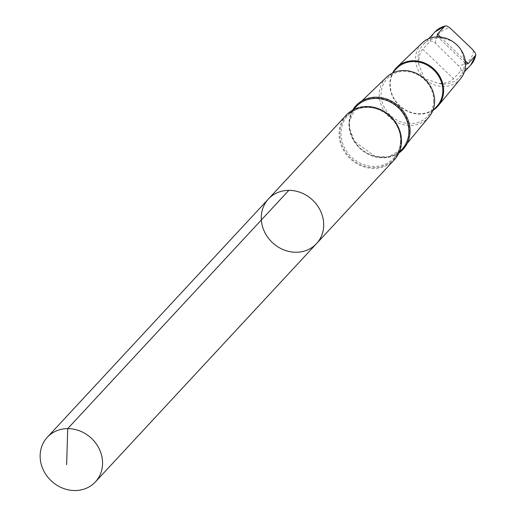 <?xml version="1.0" encoding="UTF-8"?>
<svg xmlns="http://www.w3.org/2000/svg" width="516" height="516" viewBox="0 0 516 516"><rect width="100%" height="100%" fill="white"/><g stroke="black" fill="none" stroke-linecap="round" stroke-linejoin="round"><path stroke-width="0.39" stroke-dasharray="2.58 1.94" d="M268.43 198.983A32.811 29.264 -137.1 0 0 272.571 242.752A32.811 29.264 -137.1 0 0 316.527 243.623M463.555 57.669A24.362 21.724 42.9 0 1 464.348 64.087A24.362 21.724 42.9 0 1 459.027 77.645A24.362 21.724 42.9 0 1 438.6 83.476L424.339 78.509L418.786 64.474A24.362 21.724 42.9 0 1 423.313 44.499A24.362 21.724 42.9 0 1 443.747 38.668C454.615 40.609 461.22 46.943 463.555 57.669L465.522 62.888M418.786 64.474C418.566 57.212 419.895 52.148 422.765 49.284L430.189 41.286L431.763 41.048L435.362 43.163L460.298 67.544L460.982 68.886L460.923 70.769L453.506 78.761C450.855 81.818 445.882 83.386 438.6 83.476M394.327 159.786A32.811 29.264 42.9 0 1 350.37 158.915A32.811 29.264 42.9 0 1 346.223 115.152M398.9 152.975A32.115 28.644 42.9 0 1 360.026 148.511A32.115 28.644 42.9 0 1 352.68 110.082M409.278 131.548A31.424 28.025 42.9 0 1 403.364 147.95A31.424 28.025 42.9 0 1 360.323 148.195A31.424 28.025 42.9 0 1 357.356 105.251A31.424 28.025 42.9 0 1 390.483 101.549A31.424 28.025 42.9 0 1 409.278 131.548M429.131 116.771A29.102 25.955 42.9 0 1 389.27 116.997A29.102 25.955 42.9 0 1 386.529 77.232M433.672 100.917A27.645 24.652 42.9 0 1 427.635 116.294A27.645 24.652 42.9 0 1 390.606 115.558A27.645 24.652 42.9 0 1 387.116 78.69A27.645 24.652 42.9 0 1 416.509 74.22A27.645 24.652 42.9 0 1 433.672 100.917M436.788 106.438A27.645 24.652 42.9 0 1 399.758 105.703A27.645 24.652 42.9 0 1 396.262 68.828M433.375 110.114A28.277 25.213 42.9 0 1 399.565 105.903A28.277 25.213 42.9 0 1 392.85 72.504M460.627 78.664A26.258 23.42 42.9 0 1 424.655 78.871A26.258 23.42 42.9 0 1 422.178 42.983M438.594 36.939L443.747 38.668M470.753 65.016A24.362 21.724 42.9 0 1 460.923 70.769M473.456 50.452A20.079 17.912 42.9 0 1 458.782 65.622M400.951 141.32A32.115 28.644 42.9 0 1 354.653 161.36A32.115 28.644 42.9 0 1 355.595 109.334A32.115 28.644 42.9 0 1 400.951 141.32M400.616 140.758A31.321 27.935 42.9 0 1 393.779 158.186A31.321 27.935 42.9 0 1 351.822 157.354A31.321 27.935 42.9 0 1 347.861 115.571A31.321 27.935 42.9 0 1 381.169 110.514A31.321 27.935 42.9 0 1 400.616 140.758M402.041 149.285A31.321 27.935 42.9 0 1 360.084 148.453A31.321 27.935 42.9 0 1 356.124 106.67L349.551 121.163L349.674 128.703L354.421 141.378L375.28 156.535L387.987 156.941L402.041 149.285M430.189 41.286A24.362 21.724 42.9 0 1 435.04 31.869M435.362 43.163A20.079 17.912 42.9 0 1 450.036 27.993M422.765 49.284L453.506 78.761M440.535 37.081L465.297 60.83M464.394 71.859L459.027 77.645M399.165 152.388L393.779 158.186C398.094 153.439 400.352 147.692 400.539 140.933C401.642 130.774 393.179 113.449 374.622 108.321C363.851 106.019 354.931 108.431 347.861 115.571L353.247 109.773M361.781 101.001L357.356 105.251M407.279 143.216L403.364 147.95M392.186 73.22L387.116 78.69M432.711 110.83L427.635 116.294M428.68 38.719L423.313 44.499M437.052 36.126L466.27 64.152"/><path stroke-width="0.77" d="M268.43 198.983L346.223 115.152A32.811 29.264 42.9 0 1 381.111 109.85A32.811 29.264 42.9 0 1 401.487 141.539A32.811 29.264 42.9 0 1 394.327 159.786L316.527 243.623A32.811 29.264 -137.1 0 0 323.693 225.369A32.811 29.264 -137.1 0 0 303.318 193.681A32.811 29.264 -137.1 0 0 268.43 198.983A32.811 29.264 -137.1 0 0 272.571 242.752A32.811 29.264 -137.1 0 0 316.527 243.623A32.811 29.264 -137.1 0 0 323.693 225.369A32.811 29.264 -137.1 0 0 303.318 193.681A32.811 29.264 -137.1 0 0 268.43 198.983L47.298 437.265A32.811 29.264 42.9 0 1 82.186 431.963A32.811 29.264 42.9 0 1 102.561 463.652A32.811 29.264 42.9 0 1 95.402 481.905A32.811 29.264 42.9 0 1 60.507 487.207A32.811 29.264 42.9 0 1 40.132 455.518A32.811 29.264 42.9 0 1 47.298 437.265M465.522 62.888L466.277 64.145L468.18 63.591L475.842 55.102L475.242 52.832L472.114 49.033L450.036 27.993L446.701 25.948L444.863 26.116L437.439 34.114L437.052 36.12L438.594 36.939M352.68 110.082A32.115 28.644 42.9 0 1 387.322 99.298A32.115 28.644 42.9 0 1 410.059 131.503A32.115 28.644 42.9 0 1 398.9 152.975M361.781 101.001L386.529 77.232A29.102 25.955 42.9 0 1 417.199 73.801A29.102 25.955 42.9 0 1 434.614 101.581A29.102 25.955 42.9 0 1 429.131 116.771L407.279 143.216M392.186 73.22L396.262 68.828A27.645 24.652 42.9 0 1 425.655 64.365A27.645 24.652 42.9 0 1 442.818 91.055A27.645 24.652 42.9 0 1 436.788 106.438L432.711 110.83M392.85 72.504A28.277 25.213 42.9 0 1 396.901 67.267A28.277 25.213 42.9 0 1 426.7 63.939A28.277 25.213 42.9 0 1 443.618 90.926A28.277 25.213 42.9 0 1 438.297 105.683A28.277 25.213 42.9 0 1 433.375 110.114M396.901 67.267L422.178 42.983A26.258 23.42 42.9 0 1 449.862 39.893A26.258 23.42 42.9 0 1 465.567 64.958A26.258 23.42 42.9 0 1 460.627 78.664L438.297 105.683M66.641 464.658L67.712 428.628L288.844 190.346M475.597 55.599A24.362 21.724 42.9 0 1 470.753 65.016L464.394 71.859M353.247 109.773L356.124 106.67A31.321 27.935 42.9 0 1 389.432 101.613A31.321 27.935 42.9 0 1 408.878 131.857A31.321 27.935 42.9 0 1 402.041 149.285L399.165 152.388M445.373 25.832L435.04 31.869A24.362 21.724 42.9 0 1 444.863 26.116M437.439 34.114L440.535 37.081M465.297 60.83L468.18 63.591M316.527 243.623L95.402 481.905M475.842 55.102L470.753 65.016M435.04 31.869L428.68 38.719"/></g></svg>
